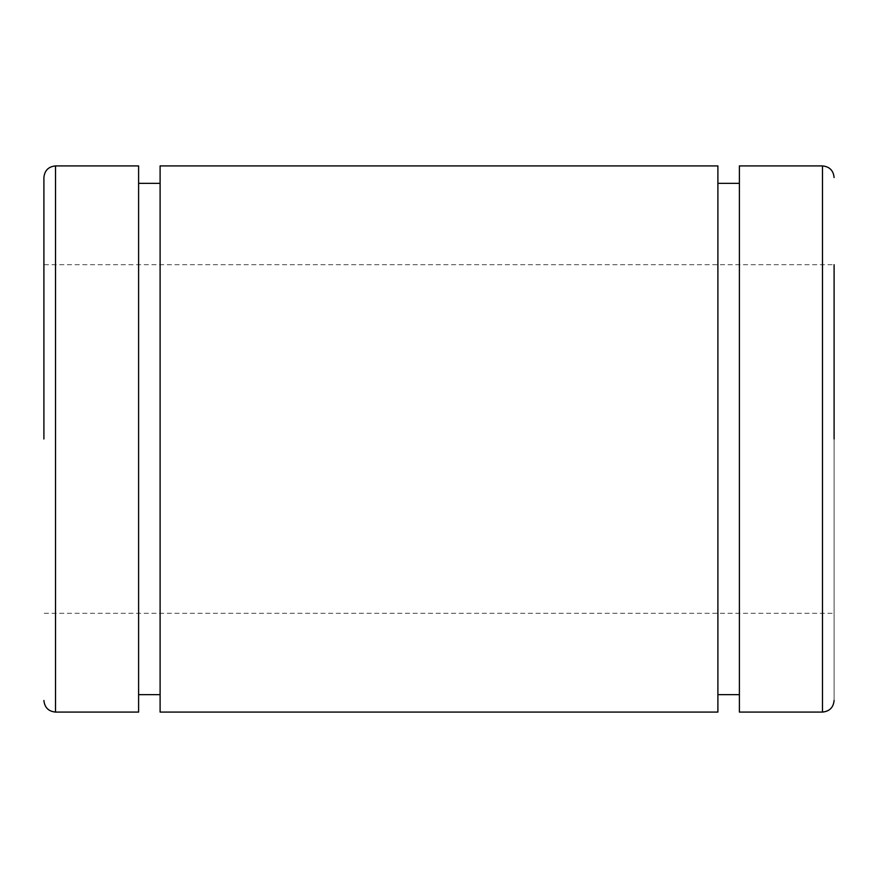 <?xml version="1.0" encoding="UTF-8"?>
<svg xmlns="http://www.w3.org/2000/svg" width="878" height="878" viewBox="0 0 878 878"><rect width="100%" height="100%" fill="white"/><g stroke="black" fill="none" stroke-linecap="round" stroke-linejoin="round"><path stroke-width="0.66" stroke-dasharray="4.39 3.29" d="M739.397 183.348L739.397 694.652L739.397 183.348M717.897 165.92L717.897 712.08M160.103 712.08L160.103 165.92M160.103 183.348L160.103 694.652L160.103 183.348M138.603 183.348L138.603 694.652L138.603 183.348M138.603 165.92L138.603 712.08M43.9 439L43.9 177.532M834.1 613.305L834.1 264.695L834.1 613.305L43.9 613.305M834.1 439L834.1 700.468L834.1 264.695L43.9 264.695M739.397 712.08L739.397 165.92M55.523 165.92L55.523 439M822.477 439L822.477 165.92"/><path stroke-width="1.32" d="M717.897 712.08L717.897 165.92L160.103 165.92L160.103 712.08L717.897 712.08M160.103 183.348L138.603 183.348M55.523 165.92L55.523 712.08L138.603 712.08L138.603 165.92L55.523 165.92C48.477 166.611 44.602 170.486 43.9 177.532L43.9 439M834.1 439L834.1 264.695M822.477 712.08L822.477 165.92L739.397 165.92L739.397 712.08L822.477 712.08C829.523 711.389 833.398 707.514 834.1 700.468M739.397 183.348L717.897 183.348M717.897 694.652L739.397 694.652M160.103 694.652L138.603 694.652M55.523 712.08C48.477 711.389 44.602 707.514 43.9 700.468M822.477 165.92C829.523 166.611 833.398 170.486 834.1 177.532"/></g></svg>
